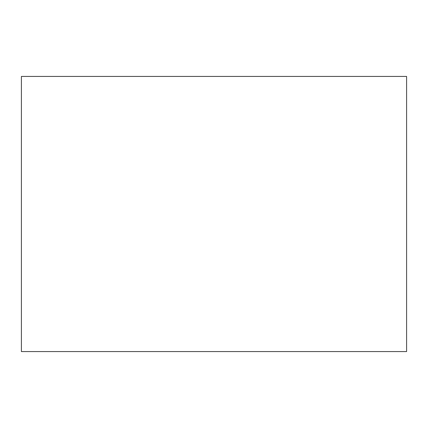 <?xml version="1.0" encoding="UTF-8"?>
<svg xmlns="http://www.w3.org/2000/svg" width="428" height="428" viewBox="0 0 428 428"><rect width="100%" height="100%" fill="white"/><g stroke="black" fill="none" stroke-linecap="round" stroke-linejoin="round"><path stroke-width="0.64" d="M21.4 351.57L406.6 351.57L406.6 76.43L21.4 76.43L21.4 351.57"/></g></svg>
